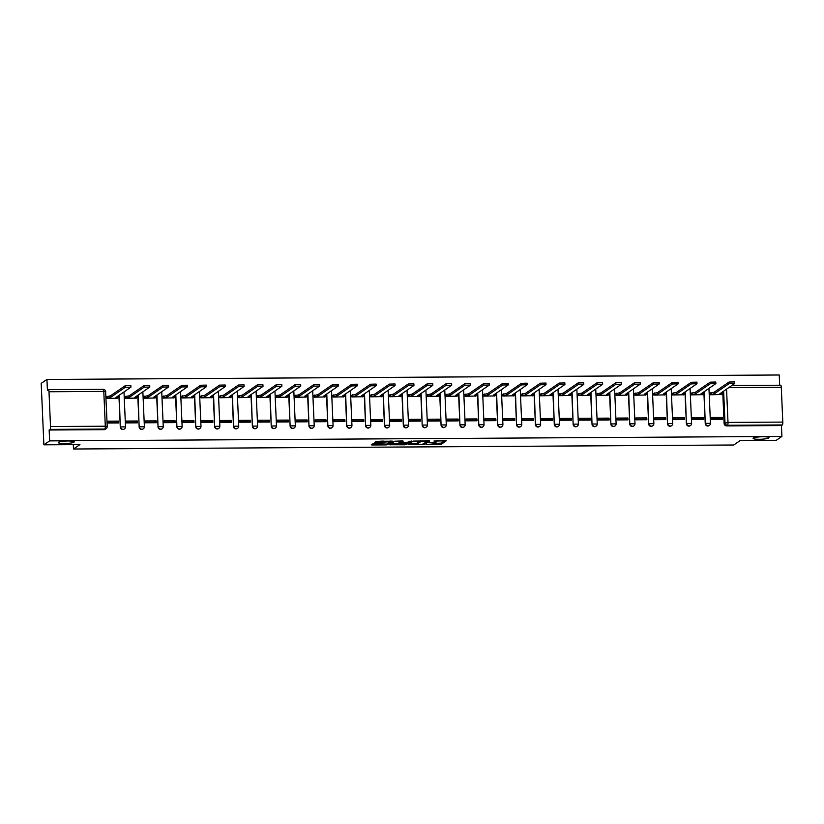 <?xml version="1.0" encoding="UTF-8"?>
<svg xmlns="http://www.w3.org/2000/svg" width="824" height="824" viewBox="0 0 824 824"><rect width="100%" height="100%" fill="white"/><g stroke="black" fill="none" stroke-linecap="round" stroke-linejoin="round"><path stroke-width="1.24" d="M426.399 444.517L441.118 444.373L446.248 440.83L433.929 441.025A3.914 0.597 177.5 0 1 436.926 441.479A3.914 0.597 177.5 0 1 436.823 441.623L436.401 441.922A3.914 0.597 177.5 0 1 431.694 442.56L429.036 442.715L431.302 442.838A3.914 0.597 177.5 0 1 434.299 443.281A3.914 0.597 177.5 0 1 434.186 443.436L433.764 443.724A3.914 0.597 177.5 0 1 429.057 444.363L426.399 444.517M73.975 442.189A7.962 1.215 177.5 0 0 74.201 441.88A7.962 1.215 177.5 0 0 67.146 440.984A7.962 1.215 177.5 0 0 58.494 442.282A7.962 1.215 177.5 0 0 58.277 442.581A7.962 1.215 177.5 0 0 65.333 443.487A7.962 1.215 177.5 0 0 73.975 442.189M768.771 437.966A7.962 1.215 177.5 0 0 768.988 437.668A7.962 1.215 177.5 0 0 761.932 436.761A7.962 1.215 177.5 0 0 753.28 438.059A7.962 1.215 177.5 0 0 753.064 438.358A7.962 1.215 177.5 0 0 760.119 439.264A7.962 1.215 177.5 0 0 768.771 437.966M374.148 443.611L371.243 444.795L372.149 444.981L386.157 444.898L387.63 444.692L392.76 441.159L376.341 441.303L374.58 442.529L375.517 442.673L390.288 441.685L386.837 444.105L374.148 443.611M781.914 436.432L776.167 440.366L740.127 440.593L733.69 445.001L73.49 449.008L79.928 444.599L43.878 444.816L49.625 440.881L781.914 436.432L781.44 425.565L782.326 424.947L727.541 425.277A2.493 2.39 -124.4 0 1 725.007 422.836L723.626 391.163M408.168 444.569L424.556 444.476L429.685 440.933L413.267 441.077L408.168 444.569M404.594 444.229L404.625 444.785L389.67 444.733L394.809 441.19L402.267 440.953L403.204 441.098L401.072 442.601L405.985 442.715L411.3 441.005M411.279 441.036L406.088 444.579L404.625 444.785M43.878 444.816L41.2 383.376L46.937 379.442L779.226 374.992L779.679 385.23M49.625 440.881L49.152 430.004L50.048 429.397A2.493 0.587 -90.3 0 0 50.511 426.544L48.997 391.761A2.493 0.587 -90.3 0 0 48.4 389.67A2.493 0.587 -90.3 0 0 48.307 389.701L47.421 390.318L46.937 379.442M781.44 425.565L726.644 425.895A2.493 2.39 -124.4 0 1 724.111 423.454L722.73 391.781M780.596 385.251A2.493 0.587 89.7 0 1 780.689 385.22A2.493 0.587 89.7 0 1 781.286 387.321L782.8 422.094A2.493 0.587 89.7 0 1 782.326 424.947M710.566 392.924L710.401 394.768L721.278 394.542M722.277 417.438L711.39 417.5L711.472 419.344L722.36 419.282L722.277 417.438L720.403 418.726L711.452 418.777M703.408 417.552L692.521 417.624L692.603 419.457L703.49 419.395L703.408 417.552L701.533 418.839L692.582 418.891M691.697 393.038L691.532 394.881L702.409 394.655M684.538 417.665L673.651 417.737L673.733 419.581L684.62 419.509L684.538 417.665L682.663 418.952L673.713 419.004M672.827 393.151L672.662 394.995L683.539 394.768M665.668 417.778L654.781 417.85L654.864 419.694L665.751 419.622L665.668 417.778L663.794 419.066L654.843 419.117M653.957 393.264L653.793 395.118L664.669 394.881M646.799 417.892L635.912 417.964L635.994 419.807L646.881 419.735L646.799 417.892L644.924 419.179L635.974 419.241M635.088 393.388L634.923 395.232L645.8 394.995M627.929 418.015L617.042 418.077L617.125 419.921L628.012 419.859L627.929 418.015L626.055 419.292L617.104 419.354M616.218 393.501L616.053 395.345L626.93 395.118M609.06 418.128L598.173 418.19L598.255 420.034L609.142 419.972L609.06 418.128L607.185 419.416L598.234 419.468M597.349 393.614L597.184 395.458L608.061 395.232M590.19 418.242L579.303 418.304L579.385 420.147L590.272 420.086L590.19 418.242L588.315 419.529L579.365 419.581M578.479 393.728L578.314 395.572L589.191 395.345M571.32 418.355L560.433 418.417L560.516 420.261L571.403 420.199L571.32 418.355L569.446 419.643L560.495 419.694M559.609 393.841L559.444 395.685L570.321 395.458M552.451 418.468L541.564 418.541L541.646 420.384L552.533 420.312L552.451 418.468L550.576 419.756L541.625 419.807M540.74 393.954L540.575 395.798L551.452 395.572M533.581 418.582L522.694 418.654L522.777 420.498L533.664 420.425L533.581 418.582L531.707 419.869L522.756 419.921M521.87 394.068L521.705 395.911L532.582 395.685M514.712 418.695L503.825 418.767L503.907 420.611L514.794 420.539L514.712 418.695L512.837 419.983L503.886 420.034M503.001 394.191L502.836 396.035L513.712 395.798M495.842 418.819L484.955 418.88L485.037 420.724L495.924 420.652L495.842 418.819L493.967 420.096L485.017 420.158M484.131 394.305L483.966 396.148L494.843 395.922M476.972 418.932L466.085 418.994L466.168 420.837L477.055 420.776L476.972 418.932L475.098 420.209L466.147 420.271M465.261 394.418L465.097 396.262L475.973 396.035M458.103 419.045L447.216 419.107L447.298 420.951L458.185 420.889L458.103 419.045L456.228 420.333L447.278 420.384M446.392 394.531L446.227 396.375L457.104 396.148M439.233 419.159L428.346 419.22L428.428 421.064L439.316 421.002L439.233 419.159L437.359 420.446L428.408 420.498M427.522 394.644L427.357 396.488L438.234 396.262M420.364 419.272L409.477 419.334L409.559 421.177L420.446 421.116L420.364 419.272L418.489 420.559L409.538 420.611M408.653 394.758L408.488 396.602L419.364 396.375M401.494 419.385L390.607 419.457L390.689 421.301L401.576 421.229L401.494 419.385L399.619 420.673L390.669 420.724M389.783 394.871L389.618 396.715L400.495 396.488M382.624 419.498L371.737 419.571L371.82 421.414L382.707 421.342L382.624 419.498L380.75 420.786L371.799 420.837M370.913 394.984L370.748 396.838L381.625 396.602M363.755 419.612L352.868 419.684L352.95 421.528L363.837 421.455L363.755 419.612L361.88 420.899L352.929 420.951M352.044 395.108L351.879 396.952L362.756 396.715M344.885 419.735L333.998 419.797L334.081 421.641L344.968 421.569L344.885 419.735L343.011 421.012L334.06 421.074M333.174 395.221L333.009 397.065L343.886 396.838M326.016 419.849L315.128 419.91L315.211 421.754L326.098 421.692L326.016 419.849L324.141 421.126L315.19 421.188M314.304 395.335L314.14 397.178L325.017 396.952M307.146 419.962L296.259 420.024L296.341 421.867L307.228 421.806L307.146 419.962L305.271 421.249L296.321 421.301M295.435 395.448L295.27 397.292L306.147 397.065M288.276 420.075L277.389 420.137L277.472 421.981L288.359 421.919L288.276 420.075L286.402 421.363L277.451 421.414M276.565 395.561L276.401 397.405L287.277 397.178M269.407 420.188L258.52 420.25L258.602 422.094L269.489 422.032L269.407 420.188L267.532 421.476L258.582 421.528M257.696 395.674L257.531 397.518L268.408 397.292M250.537 420.302L239.65 420.374L239.733 422.218L250.62 422.146L250.537 420.302L248.663 421.589L239.712 421.641M238.826 395.788L238.661 397.632L249.538 397.405M231.668 420.415L220.78 420.487L220.863 422.331L231.75 422.259L231.668 420.415L229.793 421.703L220.842 421.754M219.957 395.901L219.792 397.755L230.668 397.518M212.798 420.528L201.911 420.601L201.993 422.444L212.88 422.372L212.798 420.528L210.923 421.816L201.973 421.867M201.087 396.025L200.922 397.868L211.799 397.632M193.928 420.652L183.041 420.714L183.124 422.558L194.011 422.496L193.928 420.652L192.054 421.929L183.103 421.991M182.217 396.138L182.053 397.982L192.929 397.755M175.059 420.765L164.172 420.827L164.254 422.671L175.141 422.609L175.059 420.765L173.184 422.043L164.233 422.104M163.348 396.251L163.183 398.095L174.06 397.868M156.189 420.879L145.302 420.94L145.385 422.784L156.272 422.722L156.189 420.879L154.315 422.166L145.364 422.218M144.478 396.365L144.313 398.208L155.19 397.982M137.32 420.992L126.433 421.054L126.515 422.897L137.402 422.836L137.32 420.992L135.445 422.279L126.494 422.331M125.609 396.478L125.444 398.322L136.321 398.095M118.45 421.105L107.563 421.167L107.645 423.011L118.532 422.949L118.45 421.105L116.575 422.393L107.625 422.444M106.739 396.591L106.574 398.435L117.451 398.208M124.27 429.036A2.493 2.39 55.6 0 1 120.283 427.12L118.903 395.448M143.139 428.923A2.493 2.39 55.6 0 1 139.153 427.007L137.773 395.335M162.009 428.81A2.493 2.39 55.6 0 1 158.023 426.884L156.642 395.221M180.878 428.696A2.493 2.39 55.6 0 1 176.892 426.77L175.512 395.108M199.748 428.583A2.493 2.39 55.6 0 1 195.762 426.657L194.382 394.995M218.618 428.47A2.493 2.39 55.6 0 1 214.631 426.544L213.251 394.871M237.487 428.356A2.493 2.39 55.6 0 1 233.501 426.43L232.121 394.758M256.357 428.243A2.493 2.39 55.6 0 1 252.371 426.317L250.99 394.644M275.226 428.119A2.493 2.39 55.6 0 1 271.24 426.204L269.86 394.531M294.096 428.006A2.493 2.39 55.6 0 1 290.11 426.09L288.73 394.418M312.966 427.893A2.493 2.39 55.6 0 1 308.979 425.967L307.599 394.305M331.835 427.78A2.493 2.39 55.6 0 1 327.849 425.853L326.469 394.191M350.705 427.666A2.493 2.39 55.6 0 1 346.719 425.74L345.338 394.068M369.574 427.553A2.493 2.39 55.6 0 1 365.588 425.627L364.208 393.954M388.444 427.44A2.493 2.39 55.6 0 1 384.458 425.514L383.078 393.841M407.313 427.326A2.493 2.39 55.6 0 1 403.327 425.4L401.947 393.728M426.183 427.203A2.493 2.39 55.6 0 1 422.197 425.287L420.817 393.614M445.053 427.089A2.493 2.39 55.6 0 1 441.067 425.174L439.686 393.501M463.922 426.976A2.493 2.39 55.6 0 1 459.936 425.05L458.556 393.388M482.792 426.863A2.493 2.39 55.6 0 1 478.806 424.937L477.426 393.275M501.662 426.75A2.493 2.39 55.6 0 1 497.675 424.824L496.295 393.151M520.531 426.636A2.493 2.39 55.6 0 1 516.545 424.71L515.165 393.038M539.401 426.523A2.493 2.39 55.6 0 1 535.415 424.597L534.034 392.924M558.27 426.41A2.493 2.39 55.6 0 1 554.284 424.484L552.904 392.811M577.14 426.286A2.493 2.39 55.6 0 1 573.154 424.37L571.774 392.698M596.01 426.173A2.493 2.39 55.6 0 1 592.023 424.257L590.643 392.584M614.879 426.06A2.493 2.39 55.6 0 1 610.893 424.133L609.513 392.471M633.749 425.946A2.493 2.39 55.6 0 1 629.763 424.02L628.382 392.358M652.618 425.833A2.493 2.39 55.6 0 1 648.632 423.907L647.252 392.234M671.488 425.72A2.493 2.39 55.6 0 1 667.502 423.793L666.122 392.121M690.358 425.606A2.493 2.39 55.6 0 1 686.371 423.68L684.991 392.008M709.227 425.493A2.493 2.39 55.6 0 1 705.241 423.567L703.861 391.894M73.49 449.008L73.305 444.641M49.152 430.004L103.948 429.675A2.493 2.39 55.6 0 0 105.245 429.273L106.141 428.655A2.493 2.39 -124.4 0 1 104.844 429.067L50.048 429.397M434.258 443.374L441.067 443.147L444.63 440.696M409.693 443.528L417.428 443.477M422.176 444.414L427.677 441.201L425.328 441.077A3.914 0.597 177.5 0 0 420.621 441.726L417.562 443.817A3.914 0.597 177.5 0 0 417.449 443.971A3.914 0.597 177.5 0 0 420.456 444.424L422.176 444.414M417.449 443.971L417.397 442.746A3.914 0.597 177.5 0 1 417.511 442.591L420.055 440.84M398.847 443.59L391.235 443.642M401.597 440.953L401.061 441.417M407.097 442.622L406.52 443.024M398.96 444.023L405.315 443.992L406.5 443.178L401.618 443.013L398.96 444.023L398.909 442.797L398.878 444.146M401.041 441.808L400.093 441.983L400.145 443.219M398.909 442.797L400.093 441.983M376.146 441.437L383.129 441.067M390.277 441.613L391.142 441.025M372.839 443.745L380.369 443.703M710.329 393.089L714.171 392.224L714.243 393.821L710.401 394.686M721.041 394.706L721.896 394.068L719.805 393.79L734.74 383.5L729.096 383.644L714.243 393.821M714.171 392.224L729.034 382.037L734.668 381.903L734.74 383.5M691.46 393.202L695.301 392.337L695.374 393.934L691.532 394.799M702.172 394.82L703.026 394.191L700.936 393.903L715.871 383.613L710.226 383.757L695.374 393.934M695.301 392.337L710.164 382.161L715.799 382.017L715.871 383.613M672.59 393.316L676.432 392.451L676.504 394.047L672.662 394.912M683.302 394.933L684.157 394.305L682.066 394.016L697.001 383.727L691.357 383.871L676.504 394.047M676.432 392.451L691.295 382.274L696.929 382.13L697.001 383.727M653.72 393.429L657.562 392.564L657.634 394.16L653.793 395.036M664.432 395.046L665.287 394.418L663.196 394.13L678.131 383.84L672.487 383.984L657.634 394.16M657.562 392.564L672.425 382.387L678.059 382.243L678.131 383.84M634.851 393.553L638.693 392.677L638.765 394.284L634.923 395.149M645.563 395.159L646.418 394.531L644.327 394.243L659.262 383.953L653.617 384.097L638.765 394.284M638.693 392.677L653.556 382.501L659.19 382.357L659.262 383.953M615.981 393.666L619.823 392.801L619.895 394.397L616.053 395.262M626.693 395.283L627.548 394.644L625.457 394.356L640.392 384.066L634.748 384.211L619.895 394.397M619.823 392.801L634.686 382.614L640.32 382.47L640.392 384.066M597.112 393.779L600.954 392.914L601.026 394.511L597.184 395.376M607.824 395.396L608.679 394.758L606.588 394.48L621.523 384.19L615.878 384.324L601.026 394.511M600.954 392.914L615.816 382.727L621.451 382.583L621.523 384.19M578.242 393.893L582.084 393.027L582.156 394.624L578.314 395.489M588.954 395.51L589.809 394.871L587.718 394.593L602.653 384.303L597.009 384.437L582.156 394.624M582.084 393.027L596.947 382.841L602.581 382.707L602.653 384.303M559.372 394.006L563.214 393.141L563.286 394.737L559.444 395.602M570.084 395.623L570.939 394.984L568.848 394.706L583.783 384.417L578.139 384.561L563.286 394.737M563.214 393.141L578.077 382.954L583.711 382.82L583.783 384.417M540.503 394.119L544.345 393.254L544.417 394.851L540.575 395.716M551.215 395.736L552.07 395.108L549.979 394.82L564.914 384.53L559.269 384.674L544.417 394.851M544.345 393.254L559.208 383.078L564.842 382.933L564.914 384.53M521.633 394.233L525.475 393.367L525.547 394.964L521.705 395.829M532.345 395.85L533.2 395.221L531.109 394.933L546.044 384.643L540.4 384.787L525.547 394.964M525.475 393.367L540.338 383.191L545.972 383.047L546.044 384.643M502.764 394.346L506.606 393.481L506.678 395.077L502.836 395.953M513.476 395.963L514.331 395.335L512.24 395.046L527.175 384.757L521.53 384.901L506.678 395.077M506.606 393.481L521.468 383.304L527.102 383.16L527.175 384.757M483.894 394.469L487.736 393.594L487.808 395.201L483.966 396.066M494.606 396.076L495.461 395.448L493.37 395.159L508.305 384.87L502.661 385.014L487.808 395.201M487.736 393.594L502.599 383.418L508.233 383.273L508.305 384.87M465.024 394.583L468.866 393.718L468.938 395.314L465.097 396.179M475.736 396.2L476.591 395.561L474.5 395.273L489.435 384.983L483.791 385.127L468.938 395.314M468.866 393.718L483.729 383.531L489.363 383.387L489.435 384.983M446.155 394.696L449.997 393.831L450.069 395.427L446.227 396.293M456.867 396.313L457.722 395.674L455.631 395.396L470.566 385.107L464.921 385.241L450.069 395.427M449.997 393.831L464.86 383.644L470.494 383.5L470.566 385.107M427.285 394.809L431.127 393.944L431.199 395.541L427.357 396.406M437.997 396.426L438.852 395.788L436.761 395.51L451.696 385.22L446.052 385.354L431.199 395.541M431.127 393.944L445.99 383.757L451.624 383.623L451.696 385.22M408.416 394.923L412.257 394.057L412.33 395.654L408.488 396.519M419.128 396.54L419.983 395.911L417.892 395.623L432.827 385.333L427.182 385.478L412.33 395.654M412.257 394.057L427.12 383.871L432.755 383.737L432.827 385.333M389.546 395.036L393.388 394.171L393.46 395.767L389.618 396.632M400.258 396.653L401.113 396.025L399.022 395.736L413.957 385.447L408.313 385.591L393.46 395.767M393.388 394.171L408.251 383.994L413.885 383.85L413.957 385.447M370.676 395.149L374.518 394.284L374.59 395.881L370.748 396.746M381.388 396.766L382.243 396.138L380.152 395.85L395.087 385.56L389.443 385.704L374.59 395.881M374.518 394.284L389.381 384.108L395.015 383.963L395.087 385.56M351.807 395.262L355.649 394.397L355.721 395.994L351.879 396.869M362.519 396.88L363.374 396.251L361.283 395.963L376.218 385.673L370.573 385.817L355.721 395.994M355.649 394.397L370.512 384.221L376.146 384.077L376.218 385.673M332.937 395.386L336.779 394.511L336.851 396.117L333.009 396.983M343.649 396.993L344.504 396.365L342.413 396.076L357.348 385.787L351.704 385.931L336.851 396.117M336.779 394.511L351.642 384.334L357.276 384.19L357.348 385.787M314.068 395.499L317.909 394.634L317.982 396.231L314.14 397.096M324.78 397.117L325.635 396.478L323.544 396.19L338.479 385.9L332.834 386.044L317.982 396.231M317.909 394.634L332.772 384.447L338.406 384.303L338.479 385.9M295.198 395.613L299.04 394.748L299.112 396.344L295.27 397.209M305.91 397.23L306.765 396.591L304.674 396.313L319.609 386.023L313.965 386.157L299.112 396.344M299.04 394.748L313.903 384.561L319.537 384.417L319.609 386.023M276.328 395.726L280.17 394.861L280.242 396.457L276.401 397.322M287.04 397.343L287.895 396.704L285.804 396.426L300.739 386.137L295.095 386.271L280.242 396.457M280.17 394.861L295.033 384.674L300.667 384.54L300.739 386.137M257.459 395.839L261.301 394.974L261.373 396.571L257.531 397.436M268.171 397.456L269.026 396.828L266.935 396.54L281.87 386.25L276.225 386.394L261.373 396.571M261.301 394.974L276.164 384.787L281.798 384.654L281.87 386.25M238.589 395.953L242.431 395.087L242.503 396.684L238.661 397.549M249.301 397.57L250.156 396.941L248.065 396.653L263 386.363L257.356 386.507L242.503 396.684M242.431 395.087L257.294 384.911L262.928 384.767L263 386.363M219.72 396.066L223.562 395.201L223.634 396.797L219.792 397.662M230.432 397.683L231.287 397.055L229.196 396.766L244.131 386.477L238.486 386.621L223.634 396.797M223.562 395.201L238.424 385.024L244.058 384.88L244.131 386.477M200.85 396.179L204.692 395.314L204.764 396.911L200.922 397.786M211.562 397.796L212.417 397.168L210.326 396.88L225.261 386.59L219.617 386.734L204.764 396.911M204.692 395.314L219.555 385.138L225.189 384.993L225.261 386.59M181.98 396.303L185.822 395.427L185.894 397.034L182.053 397.899M192.692 397.92L193.547 397.281L191.456 396.993L206.391 386.703L200.747 386.847L185.894 397.034M185.822 395.427L200.685 385.251L206.319 385.107L206.391 386.703M163.111 396.416L166.953 395.551L167.025 397.147L163.183 398.013M173.823 398.033L174.678 397.395L172.587 397.106L187.522 386.817L181.877 386.961L167.025 397.147M166.953 395.551L181.816 385.364L187.45 385.22L187.522 386.817M144.241 396.529L148.083 395.664L148.155 397.261L144.313 398.126M154.953 398.147L155.808 397.508L153.717 397.23L168.652 386.94L163.008 387.074L148.155 397.261M148.083 395.664L162.946 385.478L168.58 385.333L168.652 386.94M125.372 396.643L129.214 395.778L129.286 397.374L125.444 398.239M136.084 398.26L136.939 397.621L134.848 397.343L149.783 387.053L144.138 387.187L129.286 397.374M129.214 395.778L144.076 385.591L149.71 385.457L149.783 387.053M106.502 396.756L110.344 395.891L110.416 397.487L106.574 398.353M117.214 398.373L118.069 397.745L115.978 397.456L130.913 387.167L125.269 387.311L110.416 397.487M110.344 395.891L125.207 385.714L130.841 385.57L130.913 387.167M50.511 426.544L105.307 426.214L103.793 391.431L48.997 391.761M724.111 423.454L728.004 422.424L782.8 422.094M726.552 389.165L728.004 422.424A2.493 0.587 89.7 0 1 727.541 425.277L726.644 425.895M781.286 387.321L728.776 387.641M120.283 427.12L119.222 395.232M139.153 427.007L138.092 395.118M158.023 426.884L156.962 395.005M176.892 426.77L175.831 394.892M195.762 426.657L194.701 394.768M214.631 426.544L213.571 394.655M233.501 426.43L232.44 394.542M252.371 426.317L251.31 394.428M271.24 426.204L270.179 394.315M290.11 426.09L289.049 394.202M308.979 425.967L307.918 394.088M327.849 425.853L326.788 393.965M346.719 425.74L345.658 393.851M365.588 425.627L364.527 393.738M384.458 425.514L383.397 393.625M403.327 425.4L402.267 393.512M422.197 425.287L421.136 393.398M441.067 425.174L440.006 393.285M459.936 425.05L458.875 393.172M478.806 424.937L477.745 393.048M497.675 424.824L496.614 392.935M516.545 424.71L515.484 392.821M535.415 424.597L534.354 392.708M554.284 424.484L553.223 392.595M573.154 424.37L572.093 392.482M592.023 424.257L590.962 392.368M610.893 424.133L609.832 392.255M629.763 424.02L628.702 392.131M648.632 423.907L647.571 392.018M667.502 423.793L666.441 391.905M686.371 423.68L685.311 391.791M705.241 423.567L704.18 391.678M710.401 423.32A2.493 2.39 -124.4 0 1 706.92 425.503A2.493 2.39 -124.4 0 1 705.56 423.351L710.401 423.32M708.887 388.537L708.939 388.413A2.493 2.493 0 0 1 708.949 388.444L710.473 423.227A2.493 2.493 0 0 1 709.392 425.39L709.073 425.606M691.532 423.433A2.493 2.39 -124.4 0 1 688.05 425.617A2.493 2.39 -124.4 0 1 686.691 423.464L691.532 423.433M672.662 423.546A2.493 2.39 -124.4 0 1 669.181 425.73A2.493 2.39 -124.4 0 1 667.821 423.577L672.662 423.546M653.793 423.66A2.493 2.39 -124.4 0 1 650.311 425.843A2.493 2.39 -124.4 0 1 648.952 423.691L653.793 423.66M634.923 423.773A2.493 2.39 -124.4 0 1 631.442 425.957A2.493 2.39 -124.4 0 1 630.082 423.804L634.923 423.773M616.053 423.886A2.493 2.39 -124.4 0 1 612.572 426.07A2.493 2.39 -124.4 0 1 611.212 423.917L616.053 423.886M597.184 424.01A2.493 2.39 -124.4 0 1 593.702 426.183A2.493 2.39 -124.4 0 1 592.343 424.03L597.184 424.01M578.314 424.123A2.493 2.39 -124.4 0 1 574.833 426.296A2.493 2.39 -124.4 0 1 573.473 424.154L578.314 424.123M559.444 424.236A2.493 2.39 -124.4 0 1 555.963 426.42A2.493 2.39 -124.4 0 1 554.604 424.267L559.444 424.236M540.575 424.35A2.493 2.39 -124.4 0 1 537.094 426.533A2.493 2.39 -124.4 0 1 535.734 424.381L540.575 424.35M521.705 424.463A2.493 2.39 -124.4 0 1 518.224 426.647A2.493 2.39 -124.4 0 1 516.864 424.494L521.705 424.463M502.836 424.576A2.493 2.39 -124.4 0 1 499.354 426.76A2.493 2.39 -124.4 0 1 497.995 424.607L502.836 424.576M483.966 424.69A2.493 2.39 -124.4 0 1 480.485 426.873A2.493 2.39 -124.4 0 1 479.125 424.721L483.966 424.69M465.097 424.803A2.493 2.39 -124.4 0 1 461.615 426.987A2.493 2.39 -124.4 0 1 460.256 424.834L465.097 424.803M446.227 424.927A2.493 2.39 -124.4 0 1 442.746 427.1A2.493 2.39 -124.4 0 1 441.386 424.947L446.227 424.927M427.357 425.04A2.493 2.39 -124.4 0 1 423.876 427.223A2.493 2.39 -124.4 0 1 422.516 425.071L427.357 425.04M408.488 425.153A2.493 2.39 -124.4 0 1 405.006 427.337A2.493 2.39 -124.4 0 1 403.647 425.184L408.488 425.153M389.618 425.266A2.493 2.39 -124.4 0 1 386.137 427.45A2.493 2.39 -124.4 0 1 384.777 425.297L389.618 425.266M370.748 425.38A2.493 2.39 -124.4 0 1 367.267 427.563A2.493 2.39 -124.4 0 1 365.908 425.411L370.748 425.38M351.879 425.493A2.493 2.39 -124.4 0 1 348.398 427.677A2.493 2.39 -124.4 0 1 347.038 425.524L351.879 425.493M333.009 425.606A2.493 2.39 -124.4 0 1 329.528 427.79A2.493 2.39 -124.4 0 1 328.168 425.637L333.009 425.606M314.14 425.72A2.493 2.39 -124.4 0 1 310.658 427.903A2.493 2.39 -124.4 0 1 309.299 425.751L314.14 425.72M295.27 425.843A2.493 2.39 -124.4 0 1 291.789 428.017A2.493 2.39 -124.4 0 1 290.429 425.864L295.27 425.843M276.401 425.957A2.493 2.39 -124.4 0 1 272.919 428.14A2.493 2.39 -124.4 0 1 271.559 425.987L276.401 425.957M257.531 426.07A2.493 2.39 -124.4 0 1 254.05 428.253A2.493 2.39 -124.4 0 1 252.69 426.101L257.531 426.07M238.661 426.183A2.493 2.39 -124.4 0 1 235.18 428.367A2.493 2.39 -124.4 0 1 233.82 426.214L238.661 426.183M219.792 426.296A2.493 2.39 -124.4 0 1 216.31 428.48A2.493 2.39 -124.4 0 1 214.951 426.327L219.792 426.296M200.922 426.41A2.493 2.39 -124.4 0 1 197.441 428.593A2.493 2.39 -124.4 0 1 196.081 426.441L200.922 426.41M182.053 426.523A2.493 2.39 -124.4 0 1 178.571 428.707A2.493 2.39 -124.4 0 1 177.212 426.554L182.053 426.523M163.183 426.647A2.493 2.39 -124.4 0 1 159.702 428.82A2.493 2.39 -124.4 0 1 158.342 426.667L163.183 426.647M144.313 426.76A2.493 2.39 -124.4 0 1 140.832 428.933A2.493 2.39 -124.4 0 1 139.472 426.781L144.313 426.76M125.444 426.873A2.493 2.39 -124.4 0 1 121.962 429.057A2.493 2.39 -124.4 0 1 120.603 426.904L125.444 426.873M652.278 388.887L652.33 388.763A2.493 2.493 0 0 0 652.34 388.753L653.865 423.567A2.493 2.493 0 0 1 652.783 425.73L652.464 425.946M633.409 389L633.46 388.877A2.493 2.493 0 0 1 633.471 388.907L634.995 423.68A2.493 2.493 0 0 1 633.914 425.843L633.594 426.06M614.539 389.113L614.591 388.99A2.493 2.493 0 0 1 614.601 389.021L616.125 423.793A2.493 2.493 0 0 1 615.044 425.957L614.725 426.173M576.8 389.34L576.851 389.216A2.493 2.493 0 0 0 576.862 389.216L578.386 424.03A2.493 2.493 0 0 1 577.305 426.193L576.985 426.41M557.93 389.453L557.982 389.33A2.493 2.493 0 0 0 557.992 389.33L559.517 424.144A2.493 2.493 0 0 1 558.435 426.307L558.116 426.523M539.061 389.577L539.112 389.443A2.493 2.493 0 0 1 539.123 389.474L540.647 424.257A2.493 2.493 0 0 1 539.566 426.42L539.246 426.636M520.191 389.69L520.243 389.567A2.493 2.493 0 0 1 520.253 389.598L521.777 424.37A2.493 2.493 0 0 1 520.696 426.533L520.377 426.75M482.452 389.917L482.503 389.793A2.493 2.493 0 0 0 482.514 389.783L484.038 424.597A2.493 2.493 0 0 1 482.957 426.76L482.637 426.976M463.582 390.03L463.634 389.906A2.493 2.493 0 0 1 463.644 389.937L465.169 424.71A2.493 2.493 0 0 1 464.087 426.873L463.768 427.089M444.713 390.143L444.764 390.02A2.493 2.493 0 0 1 444.775 390.051L446.299 424.824A2.493 2.493 0 0 1 445.218 426.987L444.898 427.213M425.843 390.257L425.895 390.133A2.493 2.493 0 0 1 425.905 390.164L427.429 424.947A2.493 2.493 0 0 1 426.348 427.11L426.029 427.326M388.104 390.494L388.156 390.36A2.493 2.493 0 0 0 388.166 390.36L389.69 425.174A2.493 2.493 0 0 1 388.609 427.337L388.289 427.553M369.234 390.607L369.286 390.483A2.493 2.493 0 0 1 369.296 390.514L370.821 425.287A2.493 2.493 0 0 1 369.739 427.45L369.42 427.666M350.365 390.72L350.416 390.597A2.493 2.493 0 0 1 350.427 390.627L351.951 425.4A2.493 2.493 0 0 1 350.869 427.563L350.55 427.78M293.756 391.06L293.808 390.937A2.493 2.493 0 0 1 293.818 390.967L295.342 425.751A2.493 2.493 0 0 1 294.261 427.903L293.941 428.13M274.886 391.173L274.938 391.05A2.493 2.493 0 0 1 274.948 391.081L276.473 425.864A2.493 2.493 0 0 1 275.391 428.027L275.072 428.243M256.017 391.287L256.068 391.163A2.493 2.493 0 0 1 256.079 391.194L257.603 425.977A2.493 2.493 0 0 1 256.522 428.14L256.202 428.356M237.147 391.41L237.199 391.276A2.493 2.493 0 0 0 237.209 391.276L238.733 426.09A2.493 2.493 0 0 1 237.652 428.253L237.333 428.47M199.408 391.637L199.46 391.513A2.493 2.493 0 0 1 199.47 391.544L200.994 426.317A2.493 2.493 0 0 1 199.913 428.48L199.593 428.696M180.538 391.75L180.59 391.627A2.493 2.493 0 0 1 180.6 391.658L182.125 426.43A2.493 2.493 0 0 1 181.043 428.593L180.724 428.81M142.799 391.977L142.851 391.853A2.493 2.493 0 0 0 142.861 391.853L144.385 426.667A2.493 2.493 0 0 1 143.304 428.82L142.985 429.047M103.948 429.675L104.844 429.067A2.493 0.587 89.7 0 0 105.307 426.214L107.151 426.595A2.493 2.39 -124.4 0 1 106.141 428.655A2.493 2.493 0 0 0 107.223 426.492L105.637 391.812M48.4 389.67L103.196 389.34A2.493 0.587 -90.3 0 1 103.793 391.431L105.699 391.719A2.493 2.493 0 0 0 103.196 389.34A2.493 0.587 -90.3 0 0 103.103 389.371M441.067 443.147L441.118 444.373M439.594 443.343L439.645 444.569M424.504 443.374L424.556 444.476M409.044 443.971L409.075 444.754M420.58 440.84L420.621 441.726M417.511 442.591L417.562 443.817M390.576 444.084L390.607 444.867M401.051 441.324L401.103 442.56M406.047 443.487L406.088 444.579M380.461 443.58L380.482 444.146M383.809 441.067L383.84 441.849M382.933 441.211L382.985 442.437M381.461 441.407L381.512 442.632M375.487 441.891L375.517 442.673M387.579 443.6L387.63 444.692M386.137 444.352L386.157 444.898M372.118 444.198L372.149 444.981M713.986 392.224L714.058 393.821M710.988 392.636L711.061 394.233M729.034 382.037L729.096 383.644M695.116 392.337L695.188 393.934M692.119 392.749L692.191 394.346M710.164 382.161L710.226 383.757M676.246 392.451L676.319 394.047M673.249 392.863L673.321 394.459M691.295 382.274L691.357 383.871M657.377 392.564L657.449 394.171M654.38 392.976L654.452 394.572M672.425 382.387L672.487 383.984M638.507 392.688L638.579 394.284M635.51 393.089L635.582 394.686M653.556 382.501L653.617 384.097M619.638 392.801L619.71 394.397M616.64 393.202L616.712 394.809M634.686 382.614L634.748 384.211M600.768 392.914L600.84 394.511M597.771 393.326L597.843 394.923M615.816 382.727L615.878 384.324M581.899 393.027L581.971 394.624M578.901 393.439L578.973 395.036M596.947 382.841L597.009 384.437M563.029 393.141L563.101 394.737M560.032 393.553L560.104 395.149M578.077 382.954L578.139 384.561M544.159 393.254L544.231 394.851M541.162 393.666L541.234 395.262M559.208 383.078L559.269 384.674M525.29 393.367L525.362 394.964M522.292 393.779L522.365 395.376M540.338 383.191L540.4 384.787M506.42 393.481L506.492 395.087M503.423 393.893L503.495 395.489M521.468 383.304L521.53 384.901M487.551 393.604L487.623 395.201M484.553 394.006L484.625 395.602M502.599 383.418L502.661 385.014M468.681 393.718L468.753 395.314M465.684 394.119L465.756 395.726M483.729 383.531L483.791 385.127M449.811 393.831L449.883 395.427M446.814 394.243L446.886 395.839M464.86 383.644L464.921 385.241M430.942 393.944L431.014 395.541M427.944 394.356L428.017 395.953M445.99 383.757L446.052 385.354M412.072 394.057L412.144 395.654M409.075 394.469L409.147 396.066M427.12 383.871L427.182 385.478M393.202 394.171L393.275 395.767M390.205 394.583L390.277 396.179M408.251 383.994L408.313 385.591M374.333 394.284L374.405 395.881M371.336 394.696L371.408 396.293M389.381 384.108L389.443 385.704M355.463 394.397L355.535 396.004M352.466 394.809L352.538 396.406M370.512 384.221L370.573 385.817M336.594 394.521L336.666 396.117M333.596 394.923L333.668 396.519M351.642 384.334L351.704 385.931M317.724 394.634L317.796 396.231M314.727 395.046L314.799 396.643M332.772 384.447L332.834 386.044M298.854 394.748L298.927 396.344M295.857 395.159L295.929 396.756M313.903 384.561L313.965 386.157M279.985 394.861L280.057 396.457M276.988 395.273L277.06 396.869M295.033 384.674L295.095 386.271M261.115 394.974L261.187 396.571M258.118 395.386L258.19 396.983M276.164 384.787L276.225 386.394M242.246 395.087L242.318 396.684M239.248 395.499L239.321 397.096M257.294 384.911L257.356 386.507M223.376 395.201L223.448 396.797M220.379 395.613L220.451 397.209M238.424 385.024L238.486 386.621M204.507 395.314L204.579 396.921M201.509 395.726L201.581 397.322M219.555 385.138L219.617 386.734M185.637 395.438L185.709 397.034M182.64 395.839L182.712 397.446M200.685 385.251L200.747 386.847M166.767 395.551L166.839 397.147M163.77 395.963L163.842 397.559M181.816 385.364L181.877 386.961M147.898 395.664L147.97 397.261M144.9 396.076L144.972 397.673M162.946 385.478L163.008 387.074M129.028 395.778L129.1 397.374M126.031 396.19L126.103 397.786M144.076 385.591L144.138 387.187M110.159 395.891L110.231 397.487M107.161 396.303L107.233 397.899M125.207 385.714L125.269 387.311M690.203 425.72L690.522 425.503A2.493 2.493 0 0 0 691.604 423.34L690.079 388.557A2.493 2.493 0 0 0 690.079 388.526M671.333 425.833L671.653 425.617A2.493 2.493 0 0 0 672.734 423.454L671.21 388.681M595.855 426.296L596.174 426.07A2.493 2.493 0 0 0 597.256 423.907L595.731 389.134A2.493 2.493 0 0 0 595.731 389.103M501.507 426.863L501.826 426.647A2.493 2.493 0 0 0 502.908 424.484L501.383 389.711A2.493 2.493 0 0 0 501.383 389.67M407.159 427.44L407.478 427.223A2.493 2.493 0 0 0 408.56 425.06L407.035 390.277A2.493 2.493 0 0 0 407.035 390.246M331.681 427.893L332 427.677A2.493 2.493 0 0 0 333.081 425.514L331.557 390.741M312.811 428.006L313.13 427.79A2.493 2.493 0 0 0 314.212 425.627L312.687 390.854A2.493 2.493 0 0 0 312.687 390.813M218.463 428.583L218.782 428.367A2.493 2.493 0 0 0 219.864 426.204L218.339 391.431A2.493 2.493 0 0 0 218.339 391.39M161.854 428.923L162.173 428.707A2.493 2.493 0 0 0 163.255 426.544L161.731 391.771M124.115 429.16L124.434 428.943A2.493 2.493 0 0 0 125.516 426.781L123.991 391.997A2.493 2.493 0 0 0 123.991 391.966M780.689 385.22L731.866 385.519M434.258 442.416L434.299 443.281M436.895 440.747L436.926 441.479M401.02 441.376L401.072 442.601M380.369 443.58L380.4 444.27M390.257 441.025L390.288 441.685M721.824 392.471L721.896 394.068M702.954 392.595L703.026 394.191M684.085 392.708L684.157 394.305M665.215 392.821L665.287 394.418M646.346 392.935L646.418 394.531M627.476 393.048L627.548 394.644M608.606 393.161L608.679 394.758M589.737 393.275L589.809 394.871M570.867 393.388L570.939 394.984M551.998 393.512L552.07 395.108M533.128 393.625L533.2 395.221M514.258 393.738L514.331 395.335M495.389 393.851L495.461 395.448M476.519 393.965L476.591 395.561M457.65 394.078L457.722 395.674M438.78 394.191L438.852 395.788M419.91 394.305L419.983 395.911M401.041 394.428L401.113 396.025M382.171 394.542L382.243 396.138M363.302 394.655L363.374 396.251M344.432 394.768L344.504 396.365M325.562 394.881L325.635 396.478M306.693 394.995L306.765 396.591M287.823 395.108L287.895 396.704M268.954 395.221L269.026 396.828M250.084 395.345L250.156 396.941M231.214 395.458L231.287 397.055M212.345 395.572L212.417 397.168M193.475 395.685L193.547 397.281M174.606 395.798L174.678 397.395M155.736 395.911L155.808 397.508M136.866 396.025L136.939 397.621M117.997 396.138L118.069 397.745"/></g></svg>
